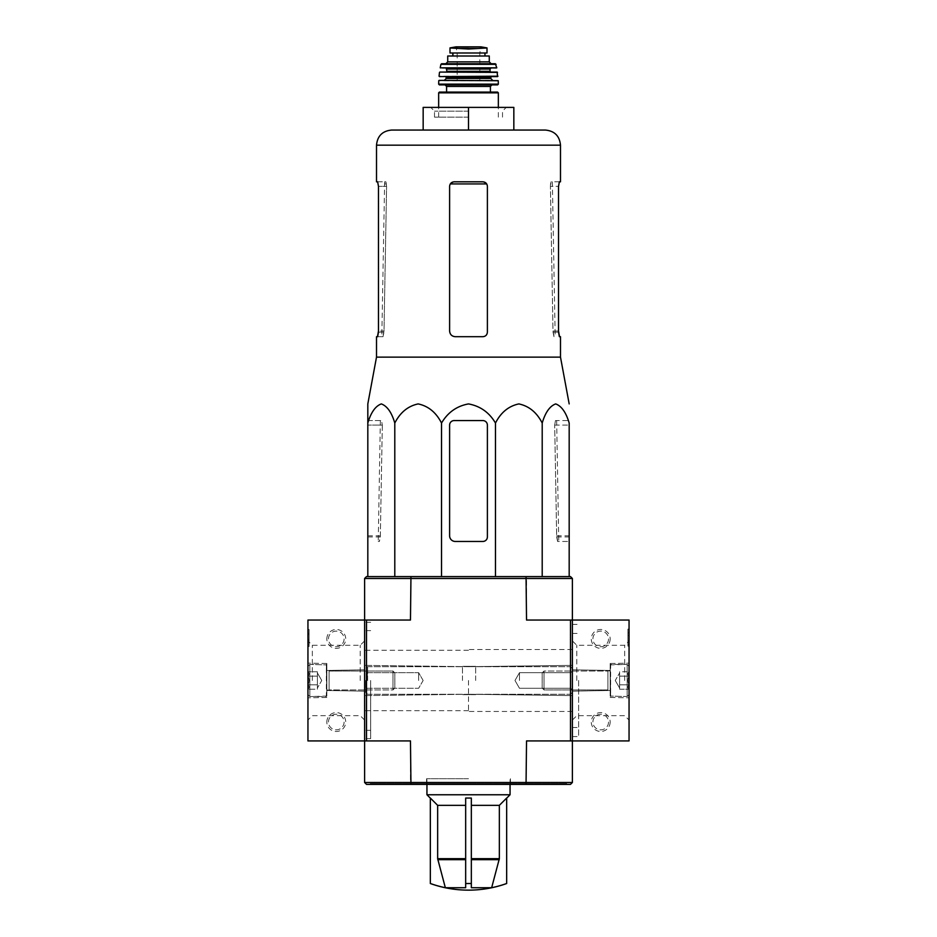 <?xml version="1.0" encoding="UTF-8"?>
<svg xmlns="http://www.w3.org/2000/svg" width="937" height="937" viewBox="0 0 937 937"><rect width="100%" height="100%" fill="white"/><g stroke="black" fill="none" stroke-linecap="round" stroke-linejoin="round"><path stroke-width="0.7" stroke-dasharray="4.68 3.51" d="M499.351 858.679L499.351 805.34L506.659 798.055L506.659 883.497A113.295 113.295 0 0 1 491.656 887.726L499.351 858.679L471.334 858.679L471.334 887.726L471.334 798.055L471.334 883.497A106.713 106.713 0 0 1 465.666 883.497L465.666 887.726L445.344 887.726L437.649 858.679L437.649 805.34L430.341 798.055L430.341 883.532M471.334 858.679L471.334 798.055L465.666 798.055L465.666 883.497M491.656 887.726L471.334 887.726L471.334 883.497M445.344 887.726A113.295 113.295 0 0 1 430.341 883.497M465.666 805.34L437.649 805.34M560.49 357.126L376.51 357.126M367.819 420.572L381.535 420.572L382.319 425.105L381.535 420.572L367.819 420.572L367.819 423.044C370.958 412.421 375.456 406.049 381.312 403.917C387.18 406.061 391.666 412.432 394.793 423.044C400.228 412.421 408.017 406.049 418.16 403.917C428.314 406.061 436.103 412.432 441.526 423.044C447.757 412.456 456.741 406.084 468.488 403.917C480.212 406.037 489.208 412.421 495.474 423.044C500.908 412.421 508.697 406.049 518.84 403.917C528.995 406.061 536.784 412.432 542.207 423.044C545.334 412.421 549.832 406.049 555.688 403.917C561.556 406.061 566.053 412.432 569.181 423.044L569.181 576.595L542.207 576.595L569.181 576.595M487.392 332.166L487.392 186.346L487.392 332.166C487.111 334.931 485.6 336.442 482.86 336.699C485.589 336.453 487.099 334.931 487.392 332.166L487.392 186.346L486.701 183.933L487.392 186.346C487.111 183.57 485.589 182.059 482.86 181.813L486.701 183.933L482.86 181.813L454.14 181.813L450.299 183.933L449.608 186.346L450.299 183.933L454.14 181.813L482.86 181.813L454.14 181.813C451.4 182.071 449.889 183.582 449.608 186.346L449.608 331.03C449.959 334.486 451.845 336.383 455.277 336.699C451.857 336.383 449.959 334.486 449.608 331.03C449.959 334.497 451.857 336.383 455.277 336.699L482.86 336.699M376.51 181.813L385.88 181.813L384.638 181.813L385.88 181.813L386.477 183.933L386.594 186.346L385.88 181.813L377.634 181.813L378.466 186.346L386.594 186.346L383.983 332.166L383.01 336.699L381.816 336.699L382.835 336.699L384.006 331.03L386.594 186.346L378.466 186.346L378.466 331.03L384.006 331.03M559.366 181.813L551.12 181.813L550.523 183.933L551.12 181.813L560.49 181.813M559.366 336.699L560.49 336.699M376.51 336.699L382.835 336.699M377.634 336.699L383.01 336.699M550.523 183.933L550.406 186.346L550.523 183.933L552.514 183.933L550.523 183.933M553.99 336.699L553.017 332.166L550.406 186.346L552.994 331.03L554.165 336.699M552.994 331.03L558.534 331.03L558.534 186.346L550.406 186.346L558.534 186.346M468.5 130.056L423.161 130.056L468.5 130.056L423.161 130.056L423.161 107.392L468.5 107.392L468.5 130.056L545.381 130.056M468.5 107.392L513.839 107.392L513.839 130.056M468.5 117.148L434.499 117.148L468.5 117.148M468.5 111.163L434.499 111.163L468.5 111.163M542.207 423.044L542.207 576.595L495.474 576.595L542.207 576.595M495.474 423.044L495.474 576.595L394.793 576.595L495.474 576.595M441.526 423.044L441.526 576.595M394.793 423.044L394.793 576.595L367.819 576.595L394.793 576.595M367.819 423.044L367.819 576.595M449.608 425.105A4.533 4.533 0 0 1 454.14 420.572L482.86 420.572A4.533 4.533 0 0 1 487.392 425.105L487.392 536.924A4.533 4.533 0 0 1 482.86 541.457L455.277 541.457A5.669 5.669 0 0 1 449.608 535.788L449.608 425.105L449.608 535.788C449.959 539.243 451.845 541.141 455.277 541.457C451.857 541.141 449.959 539.243 449.608 535.788L449.608 425.105C449.889 422.329 451.4 420.818 454.14 420.572C451.411 420.818 449.901 422.329 449.608 425.105M487.392 536.924L487.392 425.105C487.111 422.329 485.6 420.818 482.86 420.572C485.589 420.818 487.099 422.329 487.392 425.105L487.392 536.924C487.111 539.689 485.6 541.199 482.86 541.457C485.6 541.199 487.111 539.689 487.392 536.924M482.86 541.457L455.277 541.457L482.86 541.457M454.14 420.572L482.86 420.572L454.14 420.572M364.61 680.485L364.61 738.661L364.61 680.485M468.5 783.613L426.569 783.613L468.5 783.613M370.279 783.613L566.721 783.613L370.279 783.613L370.279 784.374L566.721 784.374L370.279 784.374M370.654 680.485L370.654 738.661L370.654 680.485M468.5 680.485L468.5 711.464L468.5 680.485M364.61 782.477L364.61 740.921L410.465 740.921L364.61 740.921L410.465 740.921L410.465 782.477L364.61 782.477L366.496 784.374L526.044 784.374L526.535 740.921L572.39 740.921L526.535 740.921L572.39 740.921L572.39 620.036L526.535 620.036L629.055 620.036L629.055 740.921L572.39 740.921L572.39 782.477L410.465 782.477L410.956 784.374M572.39 782.477L570.504 784.374L526.044 784.374M572.39 680.485L572.39 736.587L572.39 680.485M410.956 576.595L366.496 576.595L364.61 578.48L364.61 620.036L307.945 620.036L307.945 740.921L364.61 740.921L364.61 620.036L410.465 620.036L364.61 620.036L410.465 620.036L410.956 576.595L526.044 576.595L526.535 578.48L572.39 578.48L572.39 740.921M366.496 740.921L366.496 620.036M570.504 740.921L570.504 620.036M364.61 578.48L526.535 578.48L526.535 620.036L572.39 620.036M526.044 576.595L570.504 576.595L572.39 578.48M557.609 541.457L556.672 536.924L554.681 425.105L556.66 535.788L557.784 541.457L569.181 541.457L557.784 541.457M555.465 420.572L554.681 425.105L555.465 420.572L569.181 420.572L555.465 420.572M382.319 425.105L380.328 536.924L379.391 541.457L378.243 541.457L379.216 541.457L380.34 535.788L382.319 425.105L367.819 425.105L382.319 425.105M468.5 778.706L426.569 778.706L468.5 778.706M499.351 805.34L471.334 805.34M510.056 794.763L426.944 794.763M326.837 722.04A9.44 9.44 0 0 1 340.998 713.853A9.44 9.44 0 0 1 340.998 730.216A9.44 9.44 0 0 1 326.837 722.04M326.837 638.929A9.44 9.44 0 0 1 340.998 630.742A9.44 9.44 0 0 1 340.998 647.104A9.44 9.44 0 0 1 326.837 638.929M364.61 740.921L364.61 620.036M309.081 641.576L309.081 640.439L307.945 640.439L309.081 640.439L309.081 642.7L309.081 633.26L309.081 646.483L309.081 633.26L307.945 633.26L307.945 646.483L307.945 629.477L307.945 639.901L309.081 639.901L309.081 641.576L307.945 641.576L307.945 639.901M307.945 635.813L307.945 629.477L307.945 635.813L309.081 635.813L309.081 644.75L309.081 629.477L307.945 629.477L309.081 629.477L309.081 635.813L307.945 635.813M307.945 680.485L307.945 640.896L307.945 680.485M326.837 680.485L326.837 663.478L326.837 680.485M312.337 680.485L312.337 645.288L312.337 680.485M360.218 680.485L360.218 645.288L360.218 680.485M328.465 638.929A7.812 7.812 0 0 1 340.178 632.159A7.812 7.812 0 0 1 340.178 645.687A7.812 7.812 0 0 1 328.465 638.929A7.812 7.812 0 0 1 340.178 632.159A7.812 7.812 0 0 1 340.178 645.687A7.812 7.812 0 0 1 328.465 638.929M328.465 722.04A7.812 7.812 0 0 1 340.178 715.271A7.812 7.812 0 0 1 340.178 728.799A7.812 7.812 0 0 1 328.465 722.04A7.812 7.812 0 0 1 340.178 715.271A7.812 7.812 0 0 1 340.178 728.799A7.812 7.812 0 0 1 328.465 722.04M309.081 646.483L307.945 646.483L309.081 646.483M309.081 639.901L309.081 629.477L307.945 629.477L309.081 629.477L309.081 633.26L307.945 633.26L307.945 634.396L309.081 634.396L307.945 634.396L307.945 639.303L309.081 639.303M307.945 641.576L307.945 639.303M307.945 676.116C309.468 674.675 309.468 673.223 307.945 671.759C309.468 673.199 309.468 674.652 307.945 676.116L307.945 671.759L307.945 676.116C309.468 679.02 309.468 681.925 307.945 684.842C309.468 681.949 309.468 679.032 307.945 676.116L307.945 684.842L307.945 676.116C309.468 674.675 309.468 673.223 307.945 671.759C309.468 673.199 309.468 674.652 307.945 676.116L307.945 671.759L307.945 676.116C309.468 679.02 309.468 681.925 307.945 684.842C309.468 686.294 309.468 687.746 307.945 689.21C309.468 687.758 309.468 686.306 307.945 684.842L307.945 689.21L307.945 684.842C309.468 681.949 309.468 679.032 307.945 676.116L307.945 684.842L307.945 676.116L317.385 676.116L317.385 689.21L317.385 673.937L317.385 676.116L307.945 676.116L317.385 676.116L317.385 671.759L317.385 687.02L317.385 684.842L307.945 684.842C309.468 686.294 309.468 687.746 307.945 689.21C309.468 687.758 309.468 686.306 307.945 684.842L307.945 689.21L307.945 684.842L317.385 684.842L317.385 689.21L307.945 689.21L317.385 689.21L317.385 673.937L317.385 676.116L307.945 676.116M307.945 694.645L307.945 666.312L307.945 694.645L309.831 696.542L309.831 664.427L309.831 696.542L326.357 696.542L326.357 664.427L326.837 696.062L326.837 664.895L326.837 696.062L326.837 664.895L326.837 696.062L309.831 696.542L309.831 664.427L309.831 696.542L307.945 694.645L307.945 666.312L307.945 694.645M326.837 690.112L326.837 670.845L326.837 690.112L326.837 670.845L326.837 690.112L329.098 689.925L329.098 671.033L329.098 689.925L392.978 689.925L392.978 671.033L392.978 689.925L392.978 671.033L392.978 689.925L394.828 688.074L394.828 672.895L394.828 688.074L394.828 672.895L394.828 688.074L392.978 689.925L329.098 689.925L329.098 671.033L329.098 689.925L326.837 690.112M317.385 671.759L307.945 671.759L317.385 671.759L317.385 673.937L317.385 671.759M321.754 680.485L317.385 672.93L321.754 680.485L317.385 688.039L321.754 680.485M317.385 684.842L307.945 684.842L317.385 684.842M570.504 680.485L570.504 666.687L570.504 680.485M475.68 680.485L475.68 666.312L475.68 680.485M462.456 680.485L462.456 666.312L462.456 680.485M367.632 680.485L367.632 666.687L367.632 680.485M365.746 680.485L365.746 692.384L365.746 680.485M570.75 680.485L570.75 672.672L570.75 680.485M519.496 680.485L519.496 672.672L519.496 680.485M418.628 680.485L418.628 672.672L418.628 680.485M367.374 680.485L367.374 672.672L367.374 680.485M629.055 680.485L629.055 640.896L629.055 680.485M627.919 640.849L627.919 646.108L627.919 644.387L627.919 646.108L629.055 646.108L629.055 629.102L629.055 646.108L629.055 644.387L629.055 646.108L627.919 646.108L627.919 629.102L629.055 629.102L627.919 629.102L627.919 644.387L627.919 629.102L627.919 640.849L629.055 640.849L627.919 641.376L629.055 641.376L629.055 642.325L629.055 632.885L629.055 640.849M610.163 638.929A9.44 9.44 0 0 1 596.002 647.104A9.44 9.44 0 0 1 596.002 630.742A9.44 9.44 0 0 1 610.163 638.929M610.163 722.04A9.44 9.44 0 0 1 596.002 730.216A9.44 9.44 0 0 1 596.002 713.853A9.44 9.44 0 0 1 610.163 722.04M610.163 680.485L610.163 663.478L610.163 680.485M624.663 680.485L624.663 645.288L624.663 680.485M576.782 680.485L576.782 645.288L576.782 680.485M608.535 722.04A7.812 7.812 0 0 1 596.822 728.799A7.812 7.812 0 0 1 596.822 715.271A7.812 7.812 0 0 1 608.535 722.04A7.812 7.812 0 0 1 596.822 728.799A7.812 7.812 0 0 1 596.822 715.271A7.812 7.812 0 0 1 608.535 722.04M608.535 638.929A7.812 7.812 0 0 1 596.822 645.687A7.812 7.812 0 0 1 596.822 632.159A7.812 7.812 0 0 1 608.535 638.929A7.812 7.812 0 0 1 596.822 645.687A7.812 7.812 0 0 1 596.822 632.159A7.812 7.812 0 0 1 608.535 638.929M578.621 680.485L578.621 736.587L578.621 680.485M627.919 642.325L629.055 642.325L627.919 642.325L627.919 632.885L629.055 632.885L627.919 632.885L627.919 642.325L629.055 642.325L627.919 642.325M627.919 640.814L629.055 640.814L627.919 640.814M629.055 640.908L627.919 640.908L629.055 640.931L624.663 645.288L576.782 645.288L572.39 640.896M627.919 646.108L629.055 646.108L627.919 646.108M627.919 629.102L629.055 629.102L627.919 629.102M629.055 684.842C627.532 686.294 627.532 687.746 629.055 689.21C627.532 687.758 627.532 686.306 629.055 684.842L629.055 689.21L629.055 684.842C627.532 681.949 627.532 679.032 629.055 676.116C627.532 679.02 627.532 681.925 629.055 684.842L629.055 676.116L629.055 684.842C627.532 686.294 627.532 687.746 629.055 689.21C627.532 687.758 627.532 686.306 629.055 684.842L629.055 689.21L629.055 684.842C627.532 681.949 627.532 679.032 629.055 676.116C627.532 674.675 627.532 673.223 629.055 671.759C627.532 673.199 627.532 674.652 629.055 676.116L629.055 671.759L629.055 676.116C627.532 679.02 627.532 681.925 629.055 684.842L629.055 676.116L629.055 684.842L619.615 684.842L619.615 671.759L619.615 687.02L619.615 684.842L629.055 684.842L619.615 684.842L619.615 689.21L619.615 673.937L619.615 676.116L629.055 676.116C627.532 674.675 627.532 673.223 629.055 671.759C627.532 673.199 627.532 674.652 629.055 676.116L629.055 671.759L629.055 676.116L619.615 676.116L619.615 680.485L619.615 671.759L629.055 671.759L619.615 671.759L619.615 687.02L619.615 684.842L629.055 684.842M629.055 666.312L629.055 694.645L629.055 666.312L627.169 664.427L627.169 696.542L627.169 664.427L610.643 664.427L610.643 696.542L610.163 664.895L610.163 696.062L610.163 664.895L610.163 696.062L610.163 664.895L627.169 664.427L627.169 696.542L627.169 664.427L629.055 666.312L629.055 694.645L629.055 666.312M610.163 670.845L610.163 690.112L610.163 670.845L610.163 690.112L610.163 670.845L607.902 671.033L607.902 689.925L607.902 671.033L544.022 671.033L544.022 689.925L544.022 671.033L544.022 689.925L544.022 671.033L542.172 672.895L542.172 688.074L542.172 672.895L542.172 688.074L542.172 672.895L544.022 671.033L607.902 671.033L607.902 689.925L607.902 671.033L610.163 670.845M619.615 689.21L629.055 689.21L619.615 689.21L619.615 687.02L619.615 689.21M615.246 680.485L619.615 688.039L615.246 680.485L619.615 672.93L615.246 680.485M619.615 676.116L629.055 676.116L619.615 676.116M478.28 48.478L458.72 48.478L468.5 49.029L487.006 47.974L487.006 52.987L449.994 52.987M458.72 48.478L449.994 47.974M452.922 56.009L484.968 56.009L452.817 56.009L452.922 52.987L484.968 52.987L452.922 52.987M489.278 56.009L447.722 56.009M497.594 92.084L439.406 92.084M490.414 92.084L446.586 92.084M445.075 84.904L439.418 84.904M497.875 80.371L439.125 80.371M468.5 80.371L444.325 80.371L468.5 80.371M497.57 76.6L457.162 76.6M497.137 72.067L439.863 72.067M468.5 72.067L446.211 72.067L468.5 72.067M479.838 68.284L446.211 68.284M496.423 68.284L440.577 68.284M495.345 63.751L441.655 63.751M491.164 63.751L445.836 63.751M452.817 52.987L452.817 56.009M498.25 80.734L438.75 80.734M468.5 52.8L457.162 52.8L468.5 52.8M465.666 859.651L437.778 859.651M499.222 859.651L471.334 859.651M465.666 858.679L437.649 858.679M553.017 332.166L558.534 332.166M378.466 332.166L383.983 332.166M560.49 145.165L376.51 145.165M386.477 183.933L384.486 183.933L386.477 183.933M486.701 183.933L450.299 183.933M554.681 425.105L569.181 425.105L554.681 425.105M556.672 536.924L569.181 536.924M556.66 535.788L569.181 535.788M367.819 535.788L380.34 535.788M367.819 536.924L380.328 536.924M309.081 644.75L307.945 644.75L309.081 644.75M309.081 642.7L307.945 642.7M309.081 633.26L307.945 633.26L309.081 633.26M627.919 632.885L629.055 632.885L627.919 632.885M627.919 635.45L629.055 635.45L627.919 635.45M627.919 644.387L629.055 644.387L627.919 644.387M627.919 641.95L629.055 641.95M498.343 92.845L438.657 92.845M490.414 86.415L446.586 86.415M498.343 84.143L438.657 84.143M490.789 78.485L446.211 78.485M490.789 77.349L446.211 77.349M497.945 76.19L439.055 76.19M497.512 72.395L439.488 72.395M490.039 71.306L446.961 71.306M490.039 69.045L446.961 69.045M496.786 67.839L440.214 67.839M496.083 64.348L440.917 64.348M489.278 61.865L447.722 61.865M481.068 46.862L455.932 46.862M468.5 47.354L456.6 47.354L468.5 47.354M384.638 181.813L381.816 336.699M552.361 181.813L555.184 336.699M502.501 117.148L502.501 111.163L506.273 107.392M434.499 117.148L434.499 111.163L430.727 107.392M370.654 630.613L364.61 630.613M370.654 730.345L364.61 730.345M468.5 650.255L364.61 650.255M468.5 710.703L364.61 710.703M566.721 784.374L566.721 783.613M370.654 622.309L364.61 622.309M370.654 738.661L364.61 738.661M468.5 666.687L364.61 665.375L468.5 666.687L572.39 665.375L468.5 666.687M468.5 694.27L364.61 695.594L468.5 694.27L572.39 695.594L468.5 694.27M572.39 649.505L468.5 649.505M572.39 711.464L468.5 711.464M556.648 420.572L558.757 541.457M380.352 420.572L378.243 541.457M426.569 778.706L426.569 783.613M510.431 778.706L510.431 783.613M510.056 784.374L510.056 778.706M426.944 784.374L426.944 778.706M326.837 663.478L307.945 663.15L326.837 663.478M326.837 697.479L307.945 697.807L326.837 697.479M326.837 690.487L364.61 691.155L326.837 690.487M326.837 670.47L364.61 669.814L326.837 670.47M364.61 640.896L360.218 645.288L312.337 645.288L307.945 640.896M364.61 720.061L360.218 715.669L312.337 715.669L307.945 720.061M307.945 666.312L309.831 664.427L326.837 664.895L309.831 664.427L307.945 666.312M329.098 671.033L392.978 671.033L394.828 672.895L392.978 671.033L329.098 671.033M572.39 668.585L570.504 666.687L475.68 666.687L570.504 666.687L572.39 668.585M572.39 692.384L570.504 694.27L475.68 694.27L570.504 694.27L572.39 692.384M475.68 666.312L462.456 666.312L475.68 666.312M475.68 694.645L462.456 694.645L475.68 694.645M462.456 666.687L367.632 666.687L365.746 668.585L367.632 666.687L462.456 666.687M462.456 694.27L367.632 694.27L365.746 692.384L367.632 694.27L462.456 694.27M570.75 688.285L572.39 689.925L570.75 688.285L519.496 688.285L514.987 680.485L519.496 672.672L570.75 672.672L572.39 671.033L570.75 672.672L519.496 672.672L514.987 680.485L519.496 688.285L570.75 688.285M423.137 680.485L418.628 672.672L367.374 672.672L365.746 671.033L367.374 672.672L418.628 672.672L423.137 680.485L418.628 688.285L367.374 688.285L365.746 689.925L367.374 688.285L418.628 688.285L423.137 680.485M610.163 697.479L629.055 697.807L610.163 697.479M610.163 663.478L629.055 663.15L610.163 663.478M610.163 670.47L572.39 669.814L610.163 670.47M610.163 690.487L572.39 691.155L610.163 690.487M572.39 720.061L576.782 715.669L624.663 715.669L629.055 720.061M572.39 727.51L578.621 727.51M572.39 633.447L578.621 633.447M572.39 736.587L578.621 736.587M572.39 624.382L578.621 624.382M629.055 694.645L627.169 696.542L610.163 696.062L627.169 696.542L629.055 694.645M607.902 689.925L544.022 689.925L542.172 688.074L544.022 689.925L607.902 689.925M498.343 117.148L498.343 107.392M438.657 117.148L438.657 107.392M479.838 80.758L479.838 52.8L480.974 46.85L456.026 46.85L457.162 52.8L457.162 80.758"/><path stroke-width="1.41" d="M471.334 887.726L491.656 887.726L499.351 858.679L499.351 805.34L506.659 798.055L506.659 883.532A113.33 113.33 0 0 1 468.5 890.15C455.405 890.138 442.686 887.925 430.341 883.532L430.341 883.497A113.295 113.295 0 0 0 445.344 887.726L465.666 887.726L465.666 883.497A106.713 106.713 0 0 0 471.334 883.497L471.334 887.726M430.341 883.497L430.341 798.055L437.649 805.34L437.649 858.679L445.344 887.726M491.656 887.726A113.295 113.295 0 0 0 506.659 883.497M465.666 883.497L465.666 798.055L471.334 798.055L471.334 883.497M471.334 805.34L499.351 805.34M437.649 805.34L465.666 805.34M569.181 576.595L569.181 423.044C566.042 412.421 561.544 406.049 555.688 403.917C549.82 406.061 545.334 412.432 542.207 423.044C536.772 412.421 528.983 406.049 518.84 403.917C508.686 406.061 500.897 412.432 495.474 423.044C489.243 412.456 480.259 406.084 468.512 403.917C456.787 406.037 447.792 412.421 441.526 423.044C436.092 412.421 428.303 406.049 418.16 403.917C408.005 406.061 400.216 412.432 394.793 423.044C391.666 412.421 387.168 406.049 381.312 403.917C375.444 406.061 370.947 412.432 367.819 423.044L367.819 403.917L367.819 423.044L367.819 403.917L376.51 357.126L560.49 357.126L569.181 403.917M487.392 332.166L487.392 186.346C487.111 183.582 485.6 182.071 482.86 181.813L454.14 181.813C451.411 182.059 449.889 183.57 449.608 186.346L449.608 331.03C449.959 334.486 451.845 336.383 455.277 336.699L482.86 336.699C485.589 336.442 487.111 334.931 487.392 332.166C487.111 334.931 485.6 336.442 482.86 336.699M376.51 357.126L376.51 336.699L377.634 336.699L378.466 332.166L378.466 186.346L377.634 181.813L376.51 181.813L376.51 145.165L560.49 145.165C559.6 135.982 554.563 130.946 545.381 130.056L391.619 130.056L423.161 130.056L423.161 107.392L468.5 107.392L468.5 130.056M560.49 145.165L560.49 181.813L559.366 181.813L558.534 186.346L559.366 181.813M558.534 186.346L558.534 332.166L559.366 336.699L560.49 336.699L560.49 357.126M559.53 336.699L558.534 331.03M378.466 331.03L377.47 336.699M468.5 107.392L513.839 107.392L513.839 130.056M367.819 420.572L367.819 576.595M394.793 423.044L394.793 576.595M441.526 423.044L441.526 576.595M495.474 423.044L495.474 576.595M542.207 423.044L542.207 576.595M449.608 425.105L449.608 535.788A5.669 5.669 0 0 0 455.277 541.457L482.86 541.457A4.533 4.533 0 0 0 487.392 536.924L487.392 425.105A4.533 4.533 0 0 0 482.86 420.572L454.14 420.572A4.533 4.533 0 0 0 449.608 425.105M526.535 782.477L572.39 782.477L570.504 784.374L526.044 784.374L526.535 740.921L570.504 740.921L570.504 620.036L526.535 620.036L526.044 576.595L570.504 576.595L572.39 578.48L364.61 578.48L364.61 740.921L364.61 620.036L307.945 620.036L307.945 740.921L364.61 740.921L364.61 782.477L526.535 782.477M364.61 782.477L366.496 784.374L410.956 784.374L410.465 740.921L364.61 740.921M410.956 784.374L526.044 784.374M364.61 578.48L366.496 576.595L410.956 576.595L410.465 620.036L364.61 620.036M572.39 578.48L572.39 620.036L570.504 620.036M572.39 782.477L572.39 740.921L570.504 740.921M572.39 740.921L572.39 620.036L629.055 620.036L629.055 740.921L572.39 740.921L572.39 620.036M366.496 740.921L366.496 620.036M410.956 576.595L526.044 576.595M430.341 798.16L426.944 794.763L510.056 794.763L510.056 784.374M449.994 52.987L449.994 47.974L449.994 52.987L487.006 52.987L487.006 47.974L468.5 49.029L458.72 48.478L478.28 48.478M449.994 47.974L458.72 48.478M447.722 61.865L447.722 56.009L489.278 56.009L489.278 61.865L491.164 63.751L445.836 63.751L447.722 61.865L489.278 61.865M439.406 92.084L497.594 92.084L498.343 92.845L438.657 92.845L439.406 92.084M490.414 86.415L446.586 86.415L446.586 92.084L490.414 92.084L490.414 86.415L491.925 84.904M497.582 84.904L498.343 84.143L438.657 84.143L439.418 84.904L497.582 84.904L445.075 84.904L446.586 86.415M439.125 80.371L498.25 80.734L439.125 80.371M457.162 76.6L497.57 76.6L497.137 72.067L439.863 72.067L497.512 72.395M490.789 72.067L490.039 71.306L446.961 71.306L446.211 68.284L479.838 68.284M496.786 67.839L440.214 67.839L496.786 67.839L495.345 63.751L441.655 63.751L440.917 64.348L496.083 64.348M452.817 52.987L452.817 56.009M471.334 859.651L499.222 859.651M437.778 859.651L465.666 859.651M471.334 858.679L499.351 858.679M437.649 858.679L465.666 858.679M450.31 183.933L486.69 183.933M444.325 80.371L446.211 78.485L490.789 78.485L492.675 80.371M446.211 78.485L446.211 77.349L490.789 77.349L491.55 76.6M439.43 76.6L497.945 76.19M446.961 69.045L490.039 69.045L490.789 68.284M452.922 52.987L452.922 56.009M449.994 47.904L455.932 46.862L481.068 46.862L487.006 47.904M376.51 145.165C377.4 135.982 382.437 130.946 391.619 130.056M506.659 798.16L510.056 794.763M426.944 794.763L426.944 784.374M498.343 107.392L498.343 92.845M438.657 107.392L438.657 92.845M438.657 84.143L438.75 80.734M498.343 84.143L498.25 80.734M490.789 78.485L490.789 77.349M446.211 77.349L445.45 76.6M439.055 76.19L439.488 72.395M446.961 71.306L446.211 72.067M490.039 71.306L490.039 69.045M440.214 67.839L440.917 64.348M484.968 52.987L484.968 56.009M455.932 46.862L456.6 47.354M481.068 46.862L456.026 46.85"/></g></svg>
